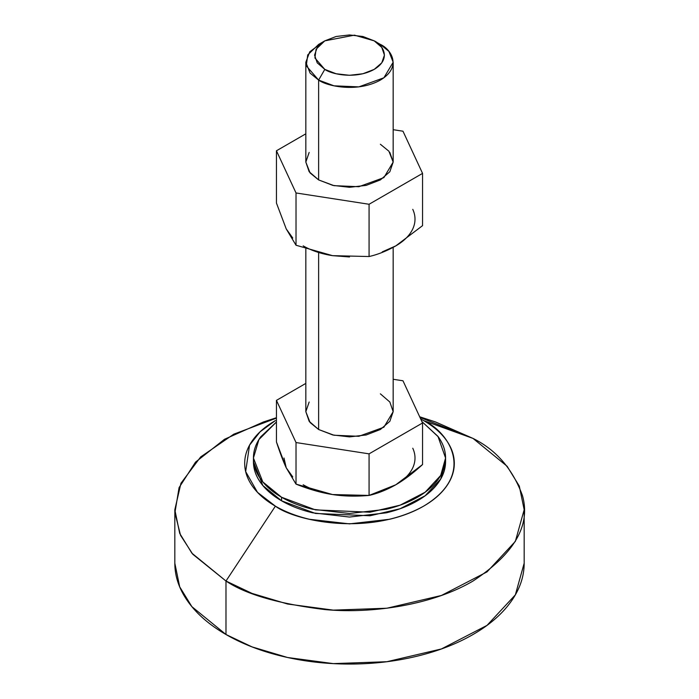 <?xml version="1.0" encoding="UTF-8"?>
<svg xmlns="http://www.w3.org/2000/svg" width="699" height="699" viewBox="0 0 699 699"><rect width="100%" height="100%" fill="white"/><g stroke="black" fill="none" stroke-linecap="round" stroke-linejoin="round"><path stroke-width="1.05" d="M380.378 44.421L388.906 51.385L393.17 62.246L383.882 77.79L358.84 86.877L334.017 85.828L318.622 80.079L318.622 179.914L318.622 80.079C326.416 86.012 357.102 93.028 380.378 80.079C402.807 66.641 390.654 48.921 380.378 44.421L374.201 40.857C382.423 44.456 392.148 58.629 374.201 69.384C355.581 79.738 331.029 74.129 324.799 69.384L318.622 80.079L324.799 69.384L317.224 62.84L314.567 55.116L317.224 47.401L324.799 40.857L336.132 36.488L349.5 34.95L362.868 36.488L374.201 40.857L381.776 47.401L384.433 55.116L381.776 62.84L374.201 69.384L362.868 73.753L349.5 75.291L336.132 73.753L324.799 69.384L314.917 57.973L316.079 49.245L324.799 40.857L354.437 35.151L374.201 40.857L380.378 44.421L374.201 40.857M318.622 252.758L318.622 429.501L334.017 435.241L358.84 436.298L383.882 427.211L393.17 411.667L389.841 421.314L380.378 429.501L366.215 434.961L349.5 436.884L332.785 434.961L318.622 429.501L318.622 252.758M316.752 490.768L332.549 494.551L296.018 484.119L286.232 467.806L292.776 476.928M419.994 417.452L473.013 438.413L507.116 466.259L519.305 486.085L524.171 509.72L515.355 541.367L487.037 571.887L441.427 595.469L386.862 608.235L333.318 610.131L287.586 604.023L252.016 593.399L225.987 581.026L225.987 634.509L252.016 646.881L287.586 657.506L333.318 663.613L386.862 661.717L441.427 648.952L487.037 625.369L515.355 594.849L524.171 563.202C524.171 576.579 519.741 589.44 510.873 601.795C502.013 614.15 489.387 625.055 473.013 634.509C456.63 643.971 437.74 651.258 416.342 656.37C394.944 661.49 372.663 664.05 349.5 664.05C326.337 664.05 304.056 661.49 282.658 656.37C261.26 651.258 242.37 643.971 225.987 634.509L225.987 581.026C245.803 594.377 278.744 603.884 324.799 609.554C370.278 613.923 431.571 605.517 473.013 581.026C514.473 553.669 530.943 525.15 522.415 495.46C512.594 468.872 496.133 449.859 473.013 438.413L423.611 420.588C448.26 431.379 477.452 473.905 423.611 506.155C367.744 537.243 294.096 520.388 275.389 506.155L225.987 581.026L275.389 506.155C265.568 500.484 257.992 493.94 252.671 486.521C247.359 479.112 244.694 471.397 244.694 463.367C244.694 455.346 247.359 447.631 252.671 440.213C257.992 432.803 265.568 426.259 275.389 420.588L260.089 431.807L249.543 445.176L245.672 471.589L257.494 492.341L275.389 506.155C285.218 511.825 296.551 516.203 309.395 519.27L349.5 523.874L389.605 519.27C402.449 516.203 413.782 511.825 423.611 506.155C433.432 500.484 441.008 493.94 446.329 486.521C451.641 479.112 454.306 471.397 454.306 463.367C454.306 455.346 451.641 447.631 446.329 440.213C441.008 432.803 433.432 426.259 423.611 420.588L473.013 438.413L435.538 421.96L419.68 416.779M421.908 421.567L437.958 436.377L445.569 458.02L440.719 475.425L425.141 492.21L400.055 505.185L370.051 512.201L315.45 509.886L281.566 497.242L281.566 500.807L315.45 513.45L370.051 515.766L400.055 508.75L425.141 495.774L440.719 478.99L445.569 461.585C445.569 468.942 443.131 476.019 438.256 482.817C433.38 489.606 426.442 495.608 417.434 500.807C408.426 506.006 398.037 510.017 386.267 512.83L349.5 517.05L312.733 512.83C300.963 510.017 290.574 506.006 281.566 500.807L281.566 497.242C272.558 492.044 265.62 486.041 260.744 479.243C255.869 472.454 253.431 465.377 253.431 458.02C253.431 450.663 255.869 443.594 260.744 436.796L276.446 421.995M421.899 421.558L438.256 436.796C443.131 443.594 445.569 450.663 445.569 458.02C445.569 465.377 443.131 472.454 438.256 479.243C433.38 486.041 426.442 492.044 417.434 497.242C408.426 502.441 398.037 506.452 386.267 509.265L349.5 513.485L312.733 509.265C300.963 506.452 290.574 502.441 281.566 497.242L262.807 481.926L253.431 458.02L258.91 439.557L276.446 422.004M382.248 490.768L395.817 484.765L406.224 476.928M283.995 458.02L286.232 467.806L276.446 441.943L276.446 400.37L296.018 442.546L369.072 453.852L422.554 422.974L402.982 380.789L393.17 379.277L402.982 380.789L422.554 422.974L369.072 453.852L296.018 442.546L276.446 400.37L305.83 383.401L276.446 400.37L276.446 441.943C279.941 452.664 283.2 461.288 286.232 467.806L296.018 484.119L296.018 442.546L296.018 484.119C309.072 489.326 321.243 492.804 332.549 494.551L349.5 495.836M253.431 461.585L262.807 485.49L281.566 500.807C272.558 495.608 265.62 489.606 260.744 482.817C255.869 476.019 253.431 468.942 253.431 461.585L253.431 458.02M420.702 418.963L423.611 420.588L420.702 418.972M276.446 417.714L263.462 421.96L224.519 439.269L195.51 462.126L179.075 487.622L174.907 512.76L180.552 535.329L192.784 554.255L225.987 581.026L191.884 553.18L179.695 533.354L174.829 509.72L180.945 483.262L200.683 456.919L233.754 434.193L276.446 418.116M174.829 563.202L179.695 586.837L191.884 606.662L225.987 634.509C209.613 625.055 196.987 614.15 188.127 601.795C179.259 589.44 174.829 576.579 174.829 563.202L174.829 509.72M303.183 484.765A65.505 37.816 0 0 0 332.549 494.551L369.072 495.425L369.072 453.852L369.072 495.425C356.027 496.587 343.847 496.299 332.549 494.551M395.817 484.765L369.072 495.425C377.74 493.468 386.652 489.912 395.817 484.765C404.092 479.986 413.004 473.249 422.554 464.547L422.554 422.974L422.554 464.547L395.817 484.765A65.505 37.816 0 0 0 412.768 448.234M324.799 40.857L318.622 44.421L307.726 54.906L306.267 65.82L318.622 80.079L310.094 73.115L305.83 62.246L309.762 51.796L322.038 42.648M305.83 248.888L305.83 411.667L310.094 422.537L318.622 429.501L309.159 421.314L305.83 411.667L309.159 402.021M380.378 393.843L389.841 402.021L393.17 411.667L393.17 247.35M349.5 256.952L332.549 255.659L296.018 245.235L286.232 228.923L296.018 245.235L296.018 192.959L276.446 150.783L305.83 133.815L276.446 150.783L276.446 203.051L276.446 150.783L296.018 192.959L296.018 245.235L332.549 255.659L369.072 256.533C377.74 254.576 386.652 251.028 395.817 245.873L422.554 225.655L422.554 173.387L369.072 204.265L369.072 256.533L369.072 204.265L296.018 192.959L369.072 204.265L422.554 173.387L422.554 225.655L395.817 245.873L382.248 251.885M318.622 179.914L310.094 172.95L305.83 162.081L309.159 171.736L318.622 179.914L332.785 185.375L349.5 187.297L366.215 185.375L380.378 179.914L389.841 171.736L393.17 162.081L383.882 177.625L358.84 186.712L334.017 185.663L318.622 179.914M402.982 131.211L422.554 173.387L402.982 131.211L393.17 129.691L402.982 131.211M276.446 203.051L286.232 228.923L276.446 203.051M406.224 238.044L395.817 245.873C386.652 251.028 377.74 254.576 369.072 256.533L332.549 255.659A65.505 37.816 0 0 1 303.183 245.873M292.776 238.044L286.232 228.923M380.378 144.256L388.906 151.22L393.17 162.081L389.841 152.434M309.159 152.434L305.83 162.081L305.83 62.246M395.817 245.873A65.505 37.816 0 0 0 412.768 209.342M393.17 62.246L393.17 162.081M524.171 509.72L524.171 563.202M445.569 458.02L445.569 461.585"/></g></svg>
